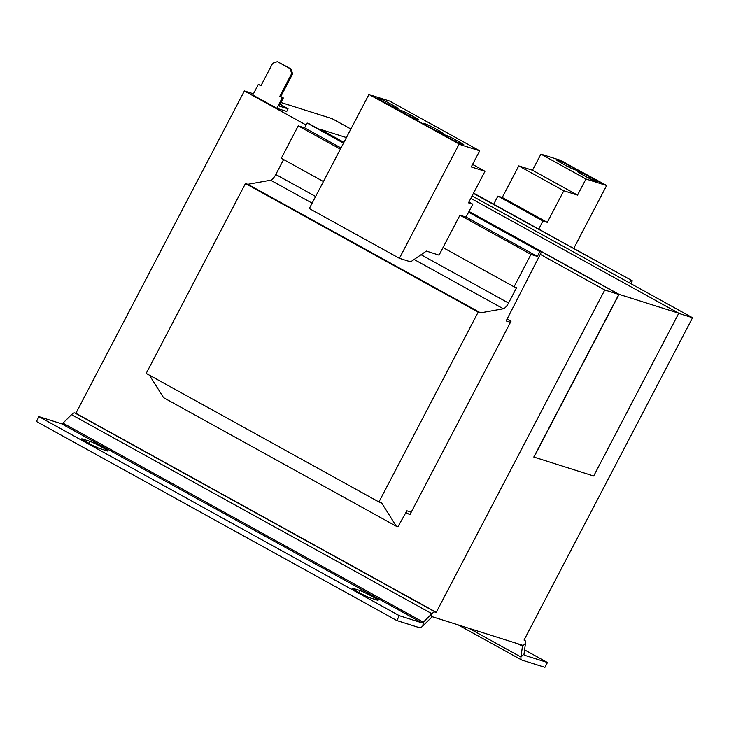<?xml version="1.0" encoding="UTF-8"?>
<svg xmlns="http://www.w3.org/2000/svg" width="729" height="729" viewBox="0 0 729 729"><rect width="100%" height="100%" fill="white"/><g stroke="black" fill="none" stroke-linecap="round" stroke-linejoin="round"><path stroke-width="1.09" d="M87.608 442.667A10.57 0.674 27.6 0 0 99.782 448.572L107.181 450.914A10.57 0.674 27.6 0 0 107.846 450.996A10.57 0.674 27.6 0 0 100.392 446.358A10.57 0.674 27.6 0 0 89.767 441.291L82.359 438.949A10.57 0.674 27.6 0 0 81.703 438.867A10.57 0.674 27.6 0 0 87.608 442.667M357.884 591.957A10.57 0.674 27.6 0 0 370.059 597.862L377.458 600.204A10.57 0.674 27.6 0 0 378.114 600.286A10.57 0.674 27.6 0 0 370.669 595.648A10.57 0.674 27.6 0 0 360.044 590.581L352.636 588.239A10.57 0.674 27.6 0 0 351.979 588.157A10.57 0.674 27.6 0 0 357.884 591.957M468.893 202.051L472.839 204.229L466.022 217.096L459.944 215.183L530.967 254.412L514.027 286.807L443.004 247.578L459.944 215.183M510.473 322.3L506.136 320.933L541.437 252.079L539.879 251.596L537.355 256.426L530.967 254.412M537.355 256.426L466.05 217.042M340.981 147.96L304.622 127.876L298.225 125.853L281.294 158.248L323.439 181.53M340.37 149.135L298.225 125.853M312.13 203.154L270.577 180.2L247.842 184.3L480.575 312.85L503.32 308.75A7.29 2.46 118.9 0 0 508.532 303.045L421.061 254.722M270.577 180.2A7.29 2.46 118.9 0 0 275.799 174.486L283.617 159.533M247.842 184.3L245.454 183.544L146.192 373.412L378.934 501.962L381.559 502.791L396.303 526.229L163.569 397.679L149.418 375.189M480.575 312.85L478.188 312.103L245.454 183.544M478.188 312.103L378.934 501.962M396.303 526.229L397.934 526.748L406.882 510.792L411.211 512.159M630.84 283.645L632.325 280.811L473.568 193.112M632.325 280.811L473.413 193.395M630.776 280.319L629.409 282.852M541.437 252.079L468.756 211.939M343.66 142.838L308.695 123.529L307.146 123.037L304.622 127.876M539.879 251.596L468.601 212.221M343.514 143.121L307.146 123.037M514.027 286.807L516.597 287.618L508.532 303.045M253.428 93.795L244.397 90.943L75.88 413.288L436.243 612.342L604.769 289.987L618.803 294.425L533.792 457.028L593.679 476.001L678.781 313.215L470.825 198.352M405.916 512.505L409.889 514.701L511.002 321.289L507.083 319.129M422.802 626.001L423.321 622.183A3.645 1.23 -61.1 0 1 421.982 622.858L61.619 423.813L38.974 416.651L36.45 421.49L396.822 620.543L419.457 627.696A9.113 3.08 -61.1 0 0 422.802 626.001L431.368 617.536A3.645 1.23 118.9 0 1 432.707 616.862L522.082 645.101A3.645 1.23 118.9 0 1 522.155 645.138A3.645 1.23 118.9 0 1 522.429 646.313L525.481 643.297A9.113 3.08 118.9 0 0 524.798 640.354A9.113 3.08 118.9 0 0 524.607 640.272L524.033 640.08L692.55 317.735L678.699 313.361M343.915 142.355L320.259 129.288L343.815 142.538M320.259 129.288L346.421 137.562M533.956 457.129L619.058 294.343L678.781 313.215M619.058 294.343L469.011 211.456M468.911 211.638L618.803 294.425M280.957 102.497L332.178 118.681L350.886 129.015M472.082 195.955L692.55 317.735M244.397 90.943L306.107 125.023M540.271 254.366L604.769 289.987M279.827 96.237L291.618 73.675L290.306 68.79L291.263 69.091L292.575 73.975L280.783 96.538L279.827 96.237L282.378 97.64L276.82 108.284L286.734 111.419L288.073 108.84L280.091 104.147M276.82 108.284L252.79 95.016L258.348 84.373L260.909 85.785L272.701 63.223L277.394 61.655L290.306 68.79M291.263 69.091L277.394 61.655M280.783 96.538L283.335 97.95L279.116 106.006L288.073 108.84M261 85.612L258.348 84.373M282.378 97.64L283.335 97.95M292.575 73.975L291.618 73.675M75.88 413.288L74.868 412.969A9.113 3.08 -61.1 0 0 71.524 414.664L62.958 423.13A3.645 1.23 118.9 0 1 61.619 423.813M62.958 423.13L423.321 622.183L431.887 613.718A9.113 3.08 118.9 0 1 435.231 612.023L436.243 612.342M38.974 416.651L399.346 615.704L421.982 622.858M396.822 620.543L399.346 615.704M517.772 643.743L522.429 646.313L520.971 657.029L469.039 628.343M525.481 643.297L524.023 654.004A3.645 1.23 -61.1 0 0 524.297 655.189A3.645 1.23 -61.1 0 0 524.379 655.216L547.443 662.506L524.588 649.885M547.443 662.506L544.918 667.345L521.846 660.055A9.113 3.08 -61.1 0 1 521.654 659.973A9.113 3.08 -61.1 0 1 520.971 657.029L524.023 654.004M493.688 204.229L497.889 196.11L502.245 197.486L518.756 165.893L532.498 170.231L540.918 154.12L559.435 159.97L604.478 184.847L606.665 185.467L573.741 248.443M538.74 229.116L542.932 220.987L547.288 222.363L563.809 190.779L577.541 195.117L585.97 178.997L604.478 184.847M497.889 196.11L542.932 220.987M559.435 159.97L561.54 161.127M602.382 183.69L604.514 184.783M559.471 159.906L606.665 185.467M561.567 161.063L562.396 161.601M602.409 183.626L562.524 161.364M502.245 197.486L547.288 222.363M518.756 165.893L563.809 190.779M532.498 170.231L577.541 195.117M540.918 154.12L585.97 178.997M592.987 178.769L589.378 176.773A8.019 0.51 27.6 0 0 580.147 172.299L577.997 171.616A8.019 0.51 27.6 0 0 577.496 171.552A8.019 0.51 27.6 0 0 581.979 174.441L585.578 176.427A8.019 0.51 27.6 0 0 594.818 180.91L596.96 181.585A8.019 0.51 27.6 0 0 597.461 181.649A8.019 0.51 27.6 0 0 592.987 178.769L592.395 179.899M574.097 169.465L576.247 170.139A8.019 0.51 27.6 0 0 576.739 170.203A8.019 0.51 27.6 0 0 572.265 167.324L568.656 165.328A8.019 0.51 27.6 0 0 559.425 160.854L557.275 160.17A8.019 0.51 27.6 0 0 556.774 160.107A8.019 0.51 27.6 0 0 561.257 162.995L564.857 164.982A8.019 0.51 27.6 0 0 574.097 169.465M472.839 204.229L468.474 202.853L484.985 171.26L471.253 166.923L479.682 150.803L461.165 144.953L458.14 143.422L368.956 94.442L309.306 208.558L399.401 258.321L410.627 261.866L426.392 251.077L439.049 255.15L443.004 247.578M479.682 150.803L389.587 101.039L371.425 95.299M461.202 144.889L368.956 94.442M484.985 171.26L472.574 164.399M446.512 135.457L444.362 134.774A8.019 0.51 27.6 0 0 443.861 134.71A8.019 0.51 27.6 0 0 448.335 137.599L451.944 139.585A8.019 0.51 27.6 0 0 461.175 144.069L463.325 144.743A8.019 0.51 27.6 0 0 463.826 144.816A8.019 0.51 27.6 0 0 459.343 141.927L455.743 139.941A8.019 0.51 27.6 0 0 446.512 135.457L446.066 136.296M427.613 126.153L431.222 128.14A8.019 0.51 27.6 0 0 440.453 132.623L442.603 133.298A8.019 0.51 27.6 0 0 443.104 133.371A8.019 0.51 27.6 0 0 438.63 130.482L435.022 128.495A8.019 0.51 27.6 0 0 425.791 124.012L423.64 123.329A8.019 0.51 27.6 0 0 423.139 123.265A8.019 0.51 27.6 0 0 427.613 126.153M458.751 143.613L418.255 121.169M401.46 110.58L399.31 109.897A8.019 0.51 27.6 0 0 398.818 109.833A8.019 0.51 27.6 0 0 403.292 112.713L406.9 114.708A8.019 0.51 27.6 0 0 416.131 119.182L418.282 119.866A8.019 0.51 27.6 0 0 418.783 119.93A8.019 0.51 27.6 0 0 414.3 117.05L410.7 115.054A8.019 0.51 27.6 0 0 401.46 110.58L401.023 111.419M382.57 101.267L386.179 103.263A8.019 0.51 27.6 0 0 395.41 107.737L397.56 108.421A8.019 0.51 27.6 0 0 398.061 108.484A8.019 0.51 27.6 0 0 393.578 105.605L389.979 103.609A8.019 0.51 27.6 0 0 380.738 99.135L378.588 98.451A8.019 0.51 27.6 0 0 378.096 98.388A8.019 0.51 27.6 0 0 382.57 101.267M413.698 118.736L373.175 96.346M459.051 144.205L399.401 258.321M315.621 196.484L275.799 174.486M503.32 308.75L414.108 259.478M435.231 612.023L74.868 412.969M431.368 617.536L431.887 613.718L71.524 414.664M392.986 106.735L393.578 105.605M389.295 104.921L389.979 103.609M380.301 99.973L380.738 99.135M410.017 116.367L410.7 115.054M413.707 118.18L414.3 117.05M438.038 131.612L438.63 130.482M434.338 129.798L435.022 128.495M425.344 124.85L425.791 124.012M455.06 141.244L455.743 139.941M458.751 143.057L459.343 141.927M571.673 168.454L572.265 167.324M567.973 166.64L568.656 165.328M558.988 161.692L559.425 160.854M588.695 178.086L589.378 176.773M579.71 173.137L580.147 172.299M359.005 592.568L360.044 590.581M88.728 443.278L89.767 441.291M458.177 624.908L521.654 659.973"/></g></svg>
